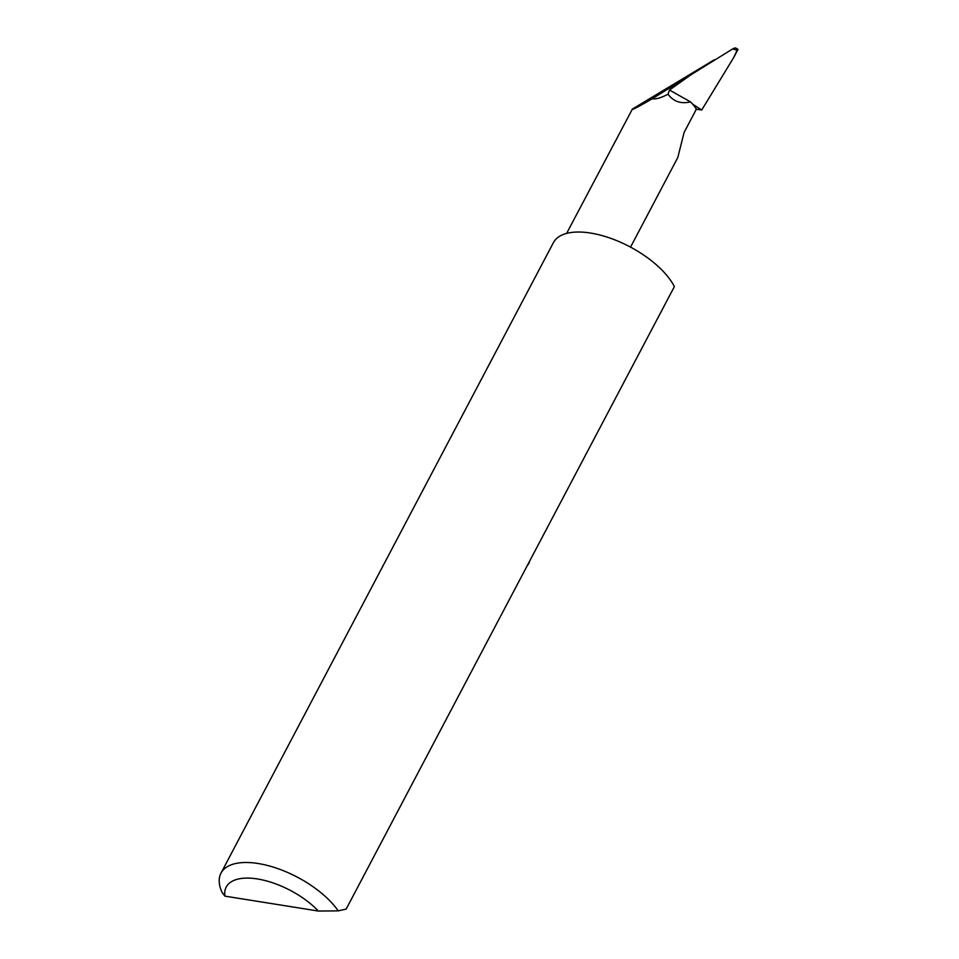 <?xml version="1.0" encoding="UTF-8"?>
<svg xmlns="http://www.w3.org/2000/svg" width="959" height="959" viewBox="0 0 959 959"><rect width="100%" height="100%" fill="white"/><g stroke="black" fill="none" stroke-linecap="round" stroke-linejoin="round"><path stroke-width="1.44" d="M346.175 909.072L674.369 286.609A69.432 32.055 -152.2 0 0 673.158 284.379A69.432 32.055 -152.2 0 0 609.888 238.036A69.432 32.055 -152.2 0 0 553.391 242.687L220.99 873.146A69.432 32.055 27.8 0 1 274.55 867.511A69.432 32.055 27.8 0 1 338.227 910.87L346.175 909.072L674.369 286.609M338.227 910.87L318.388 911.05L224.921 896.138L222.044 892.338A69.432 32.055 27.8 0 1 220.99 873.146M630.543 247.122L677.797 157.504L684.115 132.426L696.366 109.182L701.712 110.033L692.638 104.135A31.479 14.529 27.8 0 1 696.366 109.182M668.015 94.198C673.542 101.594 681.022 104.147 690.444 101.858L669.502 90.026L668.015 94.198C661.195 97.842 655.896 99.376 652.132 98.813L732.616 48.981C734.402 47.998 734.582 47.986 733.12 48.945M669.502 90.026L698.584 69.36M732.616 48.981L737.147 50.144L738.01 49.4L735.637 47.95L734.258 48.178M701.712 110.033L733.803 57.372L737.147 50.144M733.803 57.372L738.01 49.4M690.444 101.858A31.479 14.529 27.8 0 1 692.638 104.135M652.132 98.813L652.072 98.849C638.083 106.988 631.525 110.393 632.401 109.05L714.287 59.782M566.613 233.409L632.401 109.05M529.296 562.489L528.013 564.779M318.388 911.05A58.319 26.924 -152.2 0 0 257.396 878.947A58.319 26.924 -152.2 0 0 224.921 896.138"/></g></svg>
